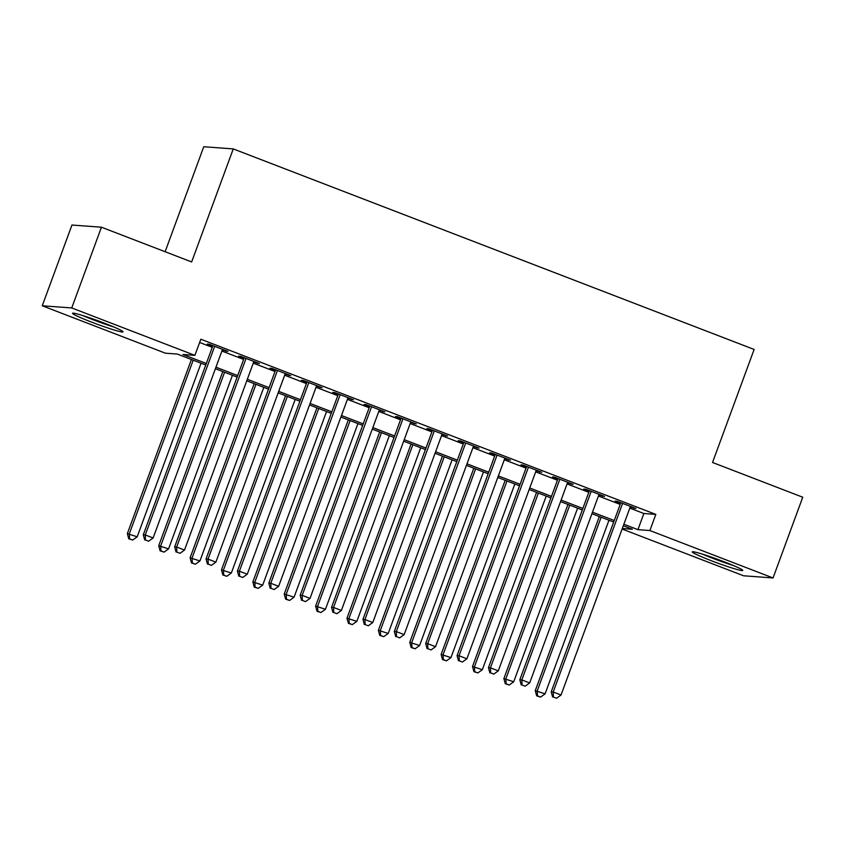 <?xml version="1.0" encoding="UTF-8"?>
<svg xmlns="http://www.w3.org/2000/svg" width="845" height="845" viewBox="0 0 845 845"><rect width="100%" height="100%" fill="white"/><g stroke="black" fill="none" stroke-linecap="round" stroke-linejoin="round"><path stroke-width="1.27" d="M104.009 323.022A26.903 1.764 20.2 0 1 123.032 331.853A26.903 1.764 20.2 0 1 91.566 322.114A26.903 1.764 20.2 0 1 72.543 313.284A26.903 1.764 20.2 0 1 104.009 323.022M723.721 561.619A26.903 1.764 20.2 0 1 742.755 570.449A26.903 1.764 20.2 0 1 711.289 560.7A26.903 1.764 20.2 0 1 692.266 551.87A26.903 1.764 20.2 0 1 723.721 561.619M165.124 251.725L203.761 146.734L233.252 148.91L754.131 349.45L712.536 462.479L802.75 497.219L773.048 577.959L743.558 575.772L622.121 529.023M205.757 365.008L177.365 354.076L165.409 353.189L42.25 305.774L71.74 307.95L194.899 355.365L182.942 354.488L206.317 363.487M71.74 307.95L101.442 227.21L71.952 225.034L42.25 305.774M222.319 349.904L228.013 351.478L209.18 344.232L207.194 344.084L212.686 346.196M253.701 361.987L259.383 363.561L240.561 356.315L238.565 356.167L244.057 358.28M285.071 374.071L290.764 375.645L271.942 368.388L269.946 368.24L275.438 370.363M316.452 386.154L322.146 387.718L303.313 380.472L301.327 380.324L306.82 382.436M347.834 398.227L353.527 399.801L334.694 392.555L332.708 392.407L338.19 394.52M379.215 410.311L384.897 411.885L366.075 404.628L364.079 404.491L369.571 406.603M410.585 422.394L416.279 423.958L397.456 416.712L395.46 416.564L400.952 418.676M441.967 434.467L447.66 436.041L428.827 428.795L426.841 428.647L432.334 430.76M473.348 446.551L479.03 448.125L460.208 440.879L458.212 440.731L463.704 442.843M504.718 458.634L510.412 460.208L491.589 452.952L489.593 452.804L495.085 454.927M536.1 470.718L541.793 472.281L522.96 465.035L520.974 464.887L526.467 467M567.481 482.791L573.174 484.365L554.341 477.119L552.355 476.971L557.837 479.083M598.862 494.874L604.545 496.448L585.722 489.202L583.726 489.054L589.218 491.167M629.821 508.099L643.869 513.506L655.826 514.394L200.846 339.225L194.899 355.365M199.642 342.478L212.264 347.337M221.897 351.045L243.645 359.421M253.278 363.128L275.016 371.504M284.659 375.212L306.397 383.577M316.03 387.295L337.778 395.661M347.411 399.368L369.149 407.744M378.792 411.452L400.53 419.817M410.174 423.535L431.911 431.901M441.544 435.608L463.292 443.984M472.925 447.692L494.663 456.068M504.307 459.775L526.044 468.141M535.677 471.859L557.425 480.224M567.058 483.931L588.796 492.308M598.44 496.015L620.177 504.391M630.233 506.958L635.926 508.532L617.103 501.275L615.107 501.127L620.6 503.25M101.442 227.21L191.657 261.939L233.252 148.91M655.826 514.394L649.879 530.533L773.048 577.959M623.874 524.249L637.933 529.657L649.879 530.533M215.961 367.195L237.698 375.571M247.331 379.278L269.08 387.644M278.713 391.362L300.45 399.727M310.094 403.435L331.832 411.811M341.475 415.518L363.213 423.884M372.846 427.602L394.594 435.967M404.227 439.675L425.964 448.051M435.608 451.758L457.346 460.134M466.979 463.842L488.727 472.207M498.36 475.925L520.097 484.291M529.741 487.998L551.479 496.374M561.122 500.082L582.86 508.458M592.493 512.165L614.241 520.531M622.311 528.505L632.345 529.245L623.314 525.77M613.681 522.052L591.933 513.686M582.3 509.979L560.562 501.603M550.919 497.895L529.181 489.519M519.548 485.812L497.8 477.446M488.167 473.728L466.429 465.363M456.786 461.655L435.048 453.279M425.405 449.572L403.667 441.196M394.034 437.488L372.286 429.123M362.653 425.405L340.915 417.039M331.272 413.332L309.534 404.956M299.901 401.248L278.153 392.883M268.52 389.165L246.772 380.799M237.139 377.092L215.401 368.716M643.869 513.506L637.933 529.657M634.13 507.834L633.93 508.384M602.76 495.751L602.559 496.3M571.378 483.678L571.178 484.217M539.997 471.594L539.797 472.133M508.616 459.511L508.426 460.06M477.245 447.438L477.045 447.977M445.864 435.355L445.664 435.893M414.483 423.271L414.282 423.82M383.112 411.188L382.912 411.737M351.731 399.115L351.531 399.653M320.35 387.031L320.149 387.57M288.969 374.948L288.779 375.497M257.598 362.864L257.398 363.413M226.217 350.791L226.016 351.33M620.8 502.701L551.204 691.854L553.2 692.002L622.596 503.388M553.412 697.062L556.549 698.266L553.412 697.062L553.2 692.002L561.038 695.023L630.433 506.408M551.204 691.854L552.609 696.998M556.549 698.266L561.038 695.023M599.337 516.538L535.265 690.671L545.099 693.84L608.97 520.245M601.133 517.224L537.251 690.819L537.462 695.889L536.67 695.826L540.599 697.093L537.462 695.889M545.099 693.84L540.599 697.093M536.67 695.826L535.265 690.671M730.809 564.439A23.28 1.521 20.2 0 1 713.074 558.175A23.28 1.521 20.2 0 1 705.248 555.038M702.385 554.119A26.723 1.753 -159.8 0 0 712.282 558.122A26.723 1.753 -159.8 0 0 733.587 565.601M111.096 325.843A23.28 1.521 20.2 0 1 85.525 316.442M82.662 315.534A26.723 1.753 -159.8 0 0 113.864 327.015M589.419 490.618L519.823 679.771L521.819 679.919L591.215 491.315M522.03 684.978L525.167 686.193L522.03 684.978L521.819 679.919L529.667 682.94L599.052 494.336M519.823 679.771L521.228 684.925M525.167 686.193L529.667 682.94M558.038 478.545L488.452 667.687L490.438 667.835L559.834 479.231M490.649 672.905L493.786 674.109L490.649 672.905L490.438 667.835L498.286 670.856L567.682 482.252M488.452 667.687L489.857 672.842M493.786 674.109L498.286 670.856M526.667 466.461L457.071 655.614L459.057 655.762L528.452 467.148M459.268 660.822L462.416 662.026L459.268 660.822L459.057 655.762L466.905 658.783L536.3 470.169M457.071 655.614L458.476 660.758M462.416 662.026L466.905 658.783M495.286 454.378L425.69 643.531L427.686 643.679L497.082 455.075M427.897 648.738L431.034 649.942L427.897 648.738L427.686 643.679L435.524 646.7L504.919 458.085M425.69 643.531L427.095 648.675M431.034 649.942L435.524 646.7M567.956 504.454L503.884 678.598L513.718 681.767L577.6 508.162M569.752 505.141L505.88 678.746L506.092 683.806L505.289 683.742L509.229 685.01L506.092 683.806M513.718 681.767L509.229 685.01M505.289 683.742L503.884 678.598M536.575 492.371L472.503 666.515L482.347 669.684L546.219 496.078M538.371 493.057L474.499 666.663L474.71 671.722L473.918 671.659L477.847 672.926L474.71 671.722M482.347 669.684L477.847 672.926M473.918 671.659L472.503 666.515M505.204 480.287L441.132 654.431L450.966 657.6L514.837 484.005M506.989 480.985L443.118 654.579L443.329 659.639L442.537 659.586L446.466 660.853L443.329 659.639M450.966 657.6L446.466 660.853M442.537 659.586L441.132 654.431M473.823 468.214L409.751 642.358L419.585 645.517L483.456 471.922M475.619 468.901L411.747 642.506L411.959 647.566L411.156 647.502L415.096 648.77L411.959 647.566M419.585 645.517L415.096 648.77M411.156 647.502L409.751 642.358M463.905 442.294L394.309 631.447L396.305 631.595L465.701 442.991M396.516 636.655L399.653 637.869L396.516 636.655L396.305 631.595L404.153 634.616L473.549 446.012M394.309 631.447L395.724 636.602M399.653 637.869L404.153 634.616M442.442 456.131L378.37 630.275L388.214 633.444L452.086 459.838M444.238 456.818L380.366 630.423L380.577 635.482L379.775 635.419L383.714 636.686L380.577 635.482M388.214 633.444L383.714 636.686M379.775 635.419L378.37 630.275M432.524 430.221L362.938 619.374L364.924 619.522L434.319 430.908M365.135 624.582L368.272 625.786L365.135 624.582L364.924 619.522L372.772 622.533L442.167 433.929M362.938 619.374L364.343 624.518M368.272 625.786L372.772 622.533M411.071 444.047L346.989 618.191L356.833 621.36L420.704 447.755M412.856 444.734L348.985 618.339L349.196 623.399L348.404 623.346L352.333 624.613L349.196 623.399M356.833 621.36L352.333 624.613M348.404 623.346L346.989 618.191M401.153 418.138L331.557 607.291L333.553 607.439L402.938 418.824M333.764 612.498L336.901 613.702L333.764 612.498L333.553 607.439L341.391 610.46L410.786 421.845M331.557 607.291L332.962 612.435M336.901 613.702L341.391 610.46M379.69 431.964L315.618 606.108L325.452 609.277L389.323 435.682M381.486 432.661L317.604 606.256L317.815 611.315L317.023 611.262L320.952 612.53L317.815 611.315M325.452 609.277L320.952 612.53M317.023 611.262L315.618 606.108M369.772 406.054L300.176 595.207L302.172 595.355L371.568 406.751M302.383 600.415L305.52 601.629L302.383 600.415L302.172 595.355L310.02 598.376L379.405 409.772M300.176 595.207L301.58 600.362M305.52 601.629L310.02 598.376M348.309 419.891L284.237 594.035L294.071 597.204L357.942 423.599M350.105 420.578L286.233 594.183L286.444 599.242L285.642 599.179L289.582 600.446L286.444 599.242M294.071 597.204L289.582 600.446M285.642 599.179L284.237 594.035M338.391 393.981L268.805 583.124L270.791 583.272L340.186 394.668M271.002 588.331L274.139 589.546L271.002 588.331L270.791 583.272L278.639 586.293L348.034 397.689M268.805 583.124L270.21 588.278M274.139 589.546L278.639 586.293M316.928 407.808L252.856 581.952L262.7 585.12L326.571 411.515M318.723 408.494L254.852 582.099L255.063 587.159L254.26 587.095L258.2 588.363L255.063 587.159M262.7 585.12L258.2 588.363M254.26 587.095L252.856 581.952M307.02 381.898L237.424 571.051L239.41 571.199L308.805 382.584M239.621 576.258L242.758 577.462L239.621 576.258L239.41 571.199L247.258 574.22L316.653 385.605M237.424 571.051L238.829 576.195M242.758 577.462L247.258 574.22M285.557 395.724L221.485 569.868L231.319 573.037L295.19 399.442M287.342 396.421L223.471 570.016L223.682 575.075L222.89 575.022L226.819 576.29L223.682 575.075M231.319 573.037L226.819 576.29M222.89 575.022L221.485 569.868M275.639 369.814L206.043 558.967L208.039 559.115L277.435 370.501M208.25 564.175L211.387 565.379L208.25 564.175L208.039 559.115L215.876 562.136L285.272 373.522M206.043 558.967L207.447 564.111M211.387 565.379L215.876 562.136M254.176 383.641L190.104 557.784L199.938 560.953L263.809 387.359M255.972 384.338L192.1 557.932L192.311 563.002L191.509 562.939L195.448 564.206L192.311 563.002M199.938 560.953L195.448 564.206M191.509 562.939L190.104 557.784M244.258 357.731L174.661 546.884L176.658 547.032L246.053 358.428M176.869 552.091L180.006 553.306L176.869 552.091L176.658 547.032L184.506 550.053L253.901 361.449M174.661 546.884L176.077 552.038M180.006 553.306L184.506 550.053M222.795 371.568L158.723 545.712L168.567 548.88L232.438 375.275M224.59 372.254L160.719 545.859L160.93 550.919L160.127 550.855L164.067 552.123L160.93 550.919M168.567 548.88L164.067 552.123M160.127 550.855L158.723 545.712M212.877 345.658L143.291 534.8L145.277 534.948L214.672 346.344M145.488 540.018L148.625 541.222L145.488 540.018L145.277 534.948L153.125 537.969L222.52 349.365M143.291 534.8L144.696 539.955M148.625 541.222L153.125 537.969M191.414 359.484L127.341 533.628L137.186 536.797L201.057 363.192M193.209 360.171L129.338 533.776L129.549 538.835L128.757 538.772L132.686 540.039L129.549 538.835M137.186 536.797L132.686 540.039M128.757 538.772L127.341 533.628"/></g></svg>
